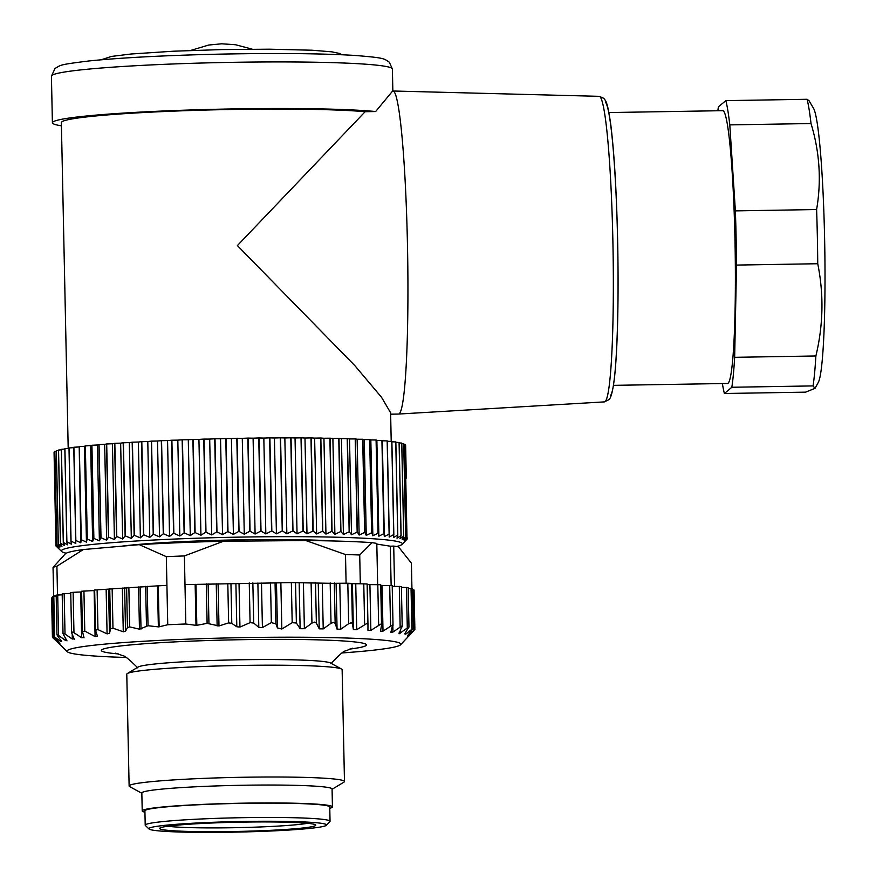 <?xml version="1.0" encoding="UTF-8"?>
<svg xmlns="http://www.w3.org/2000/svg" width="876" height="876" viewBox="0 0 876 876"><rect width="100%" height="100%" fill="white"/><g stroke="black" fill="none" stroke-linecap="round" stroke-linejoin="round"><path stroke-width="1.31" d="M329.781 808.307A95.134 5.628 178.8 0 0 332.442 806.916A95.134 5.628 178.8 0 0 327.624 805.252A95.134 5.628 178.8 0 0 222.132 803.675A95.134 5.628 178.8 0 0 142.219 810.902A95.134 5.628 178.8 0 0 144.934 812.172M145.208 825.181L144.912 810.847A92.44 5.464 -1.2 0 1 243.999 803.314A92.44 5.464 -1.2 0 1 329.748 806.971L330.044 821.305A92.44 5.464 178.8 0 0 244.294 817.647A92.44 5.464 178.8 0 0 145.208 825.181A92.44 5.464 178.8 0 0 145.372 825.499L149.029 828.992A88.848 5.256 178.8 0 0 231.297 832.2A88.848 5.256 178.8 0 0 326.387 825.28A88.848 5.256 178.8 0 0 244.108 821.447A88.848 5.256 178.8 0 0 149.029 828.992M142.219 810.902L141.835 792.988A95.134 5.628 -1.2 0 1 221.759 785.761A95.134 5.628 -1.2 0 1 327.252 787.338A95.134 5.628 -1.2 0 1 332.07 789.002L332.442 806.916M332.07 789.287L343.918 782.169A107.693 6.373 178.8 0 0 344.476 781.502A107.693 6.373 178.8 0 0 339.023 779.618A107.693 6.373 178.8 0 0 219.602 777.822A107.693 6.373 178.8 0 0 129.122 786.013A107.693 6.373 178.8 0 0 129.714 786.648L141.846 793.273M129.122 786.013L126.779 674.192A107.693 6.373 -1.2 0 1 127.338 673.534A107.693 6.373 -1.2 0 1 222.745 665.848A107.693 6.373 -1.2 0 1 336.68 667.808A107.693 6.373 -1.2 0 1 341.552 669.045A107.693 6.373 -1.2 0 1 342.133 669.68L344.476 781.502M127.338 673.534L138.156 667.019A96.688 5.716 -1.2 0 1 223.807 660.132A96.688 5.716 -1.2 0 1 326.091 661.884A96.688 5.716 -1.2 0 1 330.471 662.99L341.552 669.045M342.231 652.938A166.933 9.877 178.8 0 0 400.562 644.78A166.933 9.877 178.8 0 0 392.393 641.265A166.933 9.877 178.8 0 0 202.422 638.637A166.933 9.877 178.8 0 0 67.364 651.755A166.933 9.877 178.8 0 0 75.511 654.087A166.933 9.877 178.8 0 0 125.98 657.46M94.838 590.019L157.505 585.858L158.37 626.866L159.136 626.822L158.271 585.825L166.922 585.321L167.743 624.73L159.136 626.822M158.37 626.866L148.033 625.738L139.459 629.176L129.692 626.898L127.436 627.566L125.531 631.268L123.275 631.793L112.971 628.191L110.573 628.848L109.489 633.392L107.08 633.852L97.959 629.614L95.495 630.227L97.4 636.107L95.09 636.6L84.775 631.059L82.508 631.662L81.61 591.245L94.674 590.533M84.041 637.827L82.508 631.662M83.976 637.443L81.643 637.728L73.967 632.702L73.124 592.318L81.632 591.957M74.307 639.37L71.733 633.009L71.854 631.903L73.967 632.702M71.733 633.009L71.854 631.903M74.153 638.757L72.314 639.042L65.021 634.071L64.178 593.687L70.759 593.359M66.981 640.871L63.335 634.377L63.16 633.271L65.021 634.071M63.335 634.377L63.16 633.271M66.664 640.082L65.361 640.378L58.55 635.439L57.706 595.056L62.207 594.782M61.638 641.407L60.882 641.692L61.638 641.407L57.444 635.746L56.973 634.651L58.55 635.439M62.207 594.465L57.509 594.87A181.288 10.72 178.8 0 0 56.184 595.22L56.973 634.651M67.364 651.755L52.429 637.323L59.897 643.674L53.381 636.009L60.882 641.692L60.849 640.356M53.37 636.031L52.549 596.6L56.119 596.249M52.429 637.323L51.596 597.892L52.571 597.728L53.392 638.111M390.882 632.406L392.963 632.045L402.029 625.869L399.062 633.83L408.796 626.942L404.811 633.917L405.73 634.169L413.22 628.191L412.399 588.749L411.041 588.606L411.895 628.99M399.117 632.822L399.062 633.83M402.029 625.869L401.975 626.975M380.523 631.289L383.009 631.147L392.678 624.895L390.992 631.837M392.678 624.895L392.93 625.99M367.953 630.26L370.866 630.37L380.994 624.03L381.531 625.125L380.545 630.961M380.994 624.03L381.531 625.125M195.151 584.325L195.994 625.333L185.821 623.997L184.989 584.588L291.347 582.606L292.19 622.672L296.384 623L300.129 628.694L304.377 628.716L311.944 623.077L314.769 622.07L316.367 623.11L319.225 628.848L323.222 628.891L331.019 623.307L333.778 622.321L335.147 623.383L337.063 629.143L340.753 629.231L348.659 623.701L351.331 622.737L352.426 623.811L353.389 629.603L356.718 629.724L367.143 623.318L367.964 624.391L367.953 630.216M367.964 624.347L367.121 584.007L363.77 583.876L364.613 624.249M292.19 622.672L281.831 629.045L277.418 627.906L275.907 623.854L271.352 622.606L262.417 627.577L258.803 627.347L253.701 623.055L250.087 622.65L239.947 627.074L236.805 626.767L231.779 623.351L228.636 622.891L218.978 625.957L207.108 623.351L196.826 625.311L195.972 584.303M195.994 625.333L196.826 625.311M185.821 623.997A181.288 10.72 178.8 0 0 167.743 624.73M70.89 592.625L73.124 592.318M63.017 633.545L62.185 593.917L64.178 593.687M157.505 585.858L158.271 585.825M57.509 594.87L56.907 566.214A181.288 10.72 -1.2 0 0 53.042 567.396L53.644 596.063A181.288 10.72 178.8 0 1 56.184 595.22L57.706 595.056M400.562 644.78L413.921 630.556M413.154 628.125L407.351 636.075L414.885 629.395L408.632 636.326M405.697 632.571L405.73 634.169L404.811 633.917M408.796 626.942L408.555 628.07M401.405 587.358L408.15 587.588L408.983 627.117M408.172 588.53L411.041 588.606M291.347 582.606L363.77 583.876M412.421 589.833L414.052 589.986L414.885 629.395M392.218 586.318L401.383 586.515L402.215 626.176M380.731 585.398L392.196 585.551L393.028 625.398M367.132 584.555L380.721 584.719L381.52 624.5M184.989 584.588L184.398 555.932L223.468 541.259L305.823 540.547A166.933 9.877 -1.2 0 1 372.048 542.649L359.718 554.99L360.31 583.657A181.288 10.72 178.8 0 0 350.334 583.317A181.288 10.72 178.8 0 0 346.097 583.197L335.53 583.296M346.097 583.197L345.494 554.541L305.823 540.547M166.922 585.321L166.32 556.654A181.288 10.72 -1.2 0 1 184.398 555.932M53.042 567.396L65.306 553.851A166.933 9.877 -1.2 0 1 83.34 549.548L56.907 566.214M83.34 549.548L139.273 544.664A166.933 9.877 -1.2 0 1 223.468 541.259M166.32 556.654L139.273 544.664M53.644 596.063L55.232 596.304M411.939 588.65L411.402 563.148L398.47 546.821L393.718 546.077L394.561 586.34M391.134 585.431L390.313 546.208L393.718 546.077M390.313 546.208L376.811 544.084M372.048 542.649L376.8 543.405L377.665 584.566M361.897 583.898L360.31 583.657M345.494 554.541A181.288 10.72 -1.2 0 1 359.718 554.99M121.698 546.197A124.753 7.38 -1.2 0 1 240.845 539.813A124.753 7.38 -1.2 0 1 334.15 541.007M396.565 546.525A170.524 10.085 178.8 0 0 402.051 544.39A170.524 10.085 178.8 0 0 244.152 537.043A170.524 10.085 178.8 0 0 61.681 551.519A170.524 10.085 178.8 0 0 66.237 553.216M405.873 540.415L407.45 538.751A175.912 10.402 178.8 0 0 407.46 538.729L404.964 541.149L407.57 538.094A175.912 10.402 178.8 0 0 407.559 538.072L404.723 540.514L406.99 537.448A175.912 10.402 178.8 0 0 406.957 537.437L403.803 539.89L405.708 536.835A175.912 10.402 178.8 0 0 405.665 536.813L402.204 539.288L403.748 536.232A175.912 10.402 178.8 0 0 403.694 536.211L399.927 538.707L401.109 535.652A175.912 10.402 178.8 0 0 401.033 535.63L396.992 538.149L397.803 535.094A175.912 10.402 178.8 0 0 397.715 535.083L393.401 537.612L393.839 534.568A175.912 10.402 178.8 0 0 393.729 534.557L389.174 537.108L389.24 534.064A175.912 10.402 178.8 0 0 389.119 534.053L384.323 536.638L384.016 533.604A175.912 10.402 178.8 0 0 383.874 533.593L378.87 536.189L378.191 533.166A175.912 10.402 178.8 0 0 378.038 533.155L372.847 535.784L371.785 532.772A175.912 10.402 178.8 0 0 371.621 532.761L366.256 535.411L364.832 532.4A175.912 10.402 178.8 0 0 364.646 532.4L359.138 535.072L357.353 532.082A175.912 10.402 178.8 0 0 357.156 532.071L351.517 534.765L349.371 531.798A175.912 10.402 178.8 0 0 349.163 531.787L343.425 534.502L340.939 531.546A175.912 10.402 178.8 0 0 340.709 531.546L334.895 534.283L332.059 531.349A175.912 10.402 178.8 0 0 331.829 531.338L325.949 534.108L322.795 531.184A175.912 10.402 178.8 0 0 322.554 531.174L316.641 533.966L313.17 531.064A175.912 10.402 178.8 0 0 312.918 531.064L306.994 533.867L303.216 530.987A175.912 10.402 178.8 0 0 302.965 530.987L297.052 533.812L292.989 530.955A175.912 10.402 178.8 0 0 292.726 530.955L286.846 533.802L282.521 530.965A175.912 10.402 178.8 0 0 282.247 530.965L276.433 533.834L271.845 531.02A175.912 10.402 178.8 0 0 271.571 531.02L265.833 533.911L261.015 531.108A175.912 10.402 178.8 0 0 260.73 531.119L255.102 534.031L250.065 531.25A175.912 10.402 178.8 0 0 249.791 531.261L244.284 534.196L242.28 438.35L247.831 438.099L249.791 531.261M405.61 444.92L406.311 478.077M405.04 444.877L405.621 444.92M406.99 537.448L405.03 444.296A175.912 10.402 -1.2 0 0 405.008 444.285L406.957 537.437M403.77 444.198L405.008 444.285M405.708 536.835L403.759 443.672A175.912 10.402 -1.2 0 0 403.716 443.661L405.665 536.813M401.81 443.541L403.716 443.661M403.748 536.232L401.799 443.07A175.912 10.402 -1.2 0 0 401.745 443.059L403.694 536.211M399.171 442.928L401.745 443.059M401.109 535.652L399.16 442.49A175.912 10.402 -1.2 0 0 399.084 442.479L401.033 535.63M395.864 442.347L399.084 442.479M397.803 535.094L395.853 441.942A175.912 10.402 -1.2 0 0 395.766 441.92L397.715 535.083M391.89 441.789L395.766 441.92M393.839 534.568L391.879 441.405A175.912 10.402 -1.2 0 0 391.78 441.394L393.729 534.557M387.301 441.274L391.78 441.394M389.24 534.064L387.291 440.913A175.912 10.402 -1.2 0 0 387.159 440.902L389.119 534.053M384.323 536.638L382.319 440.792L387.159 440.902M384.016 533.604L382.319 440.792M378.87 536.189L376.866 440.354L381.925 440.431A175.912 10.402 -1.2 0 1 382.067 440.442M381.925 440.431L383.874 533.593M378.191 533.166L376.242 440.015L376.866 440.354M372.847 535.784L370.833 439.938L376.089 440.004A175.912 10.402 -1.2 0 1 376.242 440.015M376.089 440.004L378.038 533.155M371.785 532.772L369.836 439.61L370.833 439.938M366.256 535.411L364.252 439.566L369.672 439.599A175.912 10.402 -1.2 0 1 369.836 439.61M369.672 439.599L371.621 532.761M364.832 532.4L362.883 439.248L364.252 439.566M359.138 535.072L357.134 439.226L362.697 439.237A175.912 10.402 -1.2 0 1 362.883 439.248M362.697 439.237L364.646 532.4M357.353 532.082L355.404 438.92L357.134 439.226M351.517 534.765L349.513 438.931L355.207 438.92A175.912 10.402 -1.2 0 1 355.404 438.92M355.207 438.92L357.156 532.071M349.371 531.798L347.422 438.635L349.513 438.931M343.425 534.502L341.421 438.668L347.214 438.635A175.912 10.402 -1.2 0 1 347.422 438.635M347.214 438.635L349.163 531.787M340.939 531.546L338.979 438.394L341.421 438.668M334.895 534.283L332.88 438.449L338.76 438.383A175.912 10.402 -1.2 0 1 338.979 438.394M338.76 438.383L340.709 531.546M332.059 531.349L330.11 438.186L332.88 438.449M325.949 534.108L323.945 438.263L329.88 438.186A175.912 10.402 -1.2 0 1 330.11 438.186M329.88 438.186L331.829 531.338M322.795 531.184L320.846 438.022L323.945 438.263M316.641 533.966L314.626 438.12L320.671 438.022A175.912 10.402 -1.2 0 1 320.846 438.022M320.627 438.022L322.554 531.174M313.17 531.064L311.221 437.901L314.626 438.12M306.994 533.867L304.979 438.033L310.969 437.901A175.912 10.402 -1.2 0 1 311.221 437.901M310.969 437.901L312.918 531.064M303.216 530.987L301.267 437.825L304.979 438.033M297.052 533.812L295.037 437.978L301.015 437.825A175.912 10.402 -1.2 0 1 301.267 437.825M301.015 437.825L302.965 530.987M292.989 530.955L291.04 437.792L295.037 437.978M286.846 533.802L284.842 437.967L290.777 437.792A175.912 10.402 -1.2 0 1 291.04 437.792M290.777 437.792L292.726 530.955M282.521 530.965L280.561 437.803L284.842 437.967M276.433 533.834L274.418 438L280.298 437.803A175.912 10.402 -1.2 0 1 280.561 437.803M280.298 437.803L282.247 530.965M271.845 531.02L269.896 437.858L274.418 438M265.833 533.911L263.829 438.077L269.622 437.858A175.912 10.402 -1.2 0 1 269.896 437.858M269.622 437.858L271.571 531.02M261.015 531.108L259.055 437.956L263.829 438.077M259.055 437.956A175.912 10.402 178.8 0 0 258.748 437.956L260.73 531.119M255.102 534.031L253.098 438.186L258.759 437.956M250.065 531.25L248.116 438.099L253.098 438.186M244.284 534.196L239.049 531.436L237.1 438.285L242.28 438.35M239.049 531.436A175.912 10.402 178.8 0 0 238.765 531.436L233.41 534.393L228.001 531.655A175.912 10.402 178.8 0 0 227.716 531.666L222.537 534.634L216.963 531.918A175.912 10.402 178.8 0 0 216.69 531.929L211.696 534.918L205.991 532.225A175.912 10.402 178.8 0 0 205.718 532.236L200.933 535.236L195.118 532.575A175.912 10.402 178.8 0 0 194.844 532.575L190.3 535.586L184.387 532.947A175.912 10.402 178.8 0 0 184.124 532.958L179.821 535.981L173.853 533.364A175.912 10.402 178.8 0 0 173.579 533.375L169.55 536.408L163.538 533.812A175.912 10.402 178.8 0 0 163.275 533.823L159.531 536.868L153.486 534.294A175.912 10.402 178.8 0 0 153.234 534.316L149.785 537.36L143.752 534.809A175.912 10.402 178.8 0 0 143.511 534.82L140.368 537.875L134.367 535.356A175.912 10.402 178.8 0 0 134.137 535.367L131.323 538.422L125.367 535.915A175.912 10.402 178.8 0 0 125.137 535.937L122.662 538.992L116.782 536.506A175.912 10.402 178.8 0 0 116.563 536.528L114.427 539.583L108.646 537.119A175.912 10.402 178.8 0 0 108.449 537.141L106.664 540.196L101.003 537.755A175.912 10.402 178.8 0 0 100.817 537.765L99.393 540.831L93.874 538.401A175.912 10.402 178.8 0 0 93.699 538.422L92.648 541.477L87.293 539.068A175.912 10.402 178.8 0 0 87.129 539.079L86.45 542.135L81.282 539.736A175.912 10.402 178.8 0 0 81.129 539.758L80.822 542.802L75.851 540.415A175.912 10.402 178.8 0 0 75.73 540.437L75.796 543.481L71.055 541.105A175.912 10.402 178.8 0 0 70.934 541.127L71.383 544.16L66.883 541.806A175.912 10.402 178.8 0 0 66.784 541.817L67.605 544.839L63.357 542.496A175.912 10.402 178.8 0 0 63.28 542.518L64.463 545.518L60.499 543.186A175.912 10.402 178.8 0 0 60.433 543.208L61.999 546.197L58.32 543.876A175.912 10.402 178.8 0 0 58.276 543.886L60.192 546.876L56.83 544.554A175.912 10.402 178.8 0 0 56.798 544.565L59.064 547.533L56.02 545.222A175.912 10.402 178.8 0 0 56.009 545.233L58.626 548.19L55.911 545.879A175.912 10.402 178.8 0 0 55.911 545.89L61.681 551.519M58.867 548.825L56.491 546.482M233.41 534.393L231.406 438.548L236.816 438.285L238.765 531.436M228.001 531.655L226.063 438.504L231.406 438.548M226.063 438.504A175.912 10.402 178.8 0 0 225.789 438.515L227.716 531.666M222.537 534.634L220.533 438.788L225.789 438.504M216.963 531.918L215.014 438.766L220.533 438.788M211.696 534.918L209.692 439.073L214.73 438.777A175.912 10.402 -1.2 0 1 215.014 438.766M214.73 438.777L216.69 531.929M205.991 532.225L204.042 439.073L209.692 439.073M200.933 535.236L198.929 439.391L203.758 439.084A175.912 10.402 -1.2 0 1 204.042 439.073M203.758 439.084L205.718 532.236M195.118 532.575L193.169 439.413L198.929 439.391M190.3 535.586L188.285 439.752L192.895 439.423A175.912 10.402 -1.2 0 1 193.169 439.413M192.895 439.423L194.844 532.575M184.387 532.947L182.438 439.796L188.285 439.752M179.821 535.981L177.817 440.135L182.164 439.807A175.912 10.402 -1.2 0 1 182.438 439.796M182.164 439.807L184.124 532.958M173.853 533.364L171.893 440.212L177.817 440.135M169.55 536.408L167.557 440.562L171.63 440.223A175.912 10.402 -1.2 0 1 171.893 440.212M171.63 440.223L173.579 533.375M163.538 533.812L161.556 440.661L167.557 440.562M159.531 536.868L157.516 441.022L161.326 440.672A175.912 10.402 -1.2 0 1 161.556 440.661M161.326 440.672L163.275 533.823M153.486 534.294L151.537 441.143L157.516 441.022M149.785 537.36L147.781 441.515L151.285 441.154A175.912 10.402 -1.2 0 1 151.537 441.143M151.285 441.154L153.234 534.316M143.752 534.809L141.803 441.657L147.781 441.515M140.368 537.875L138.364 442.041L141.562 441.668A175.912 10.402 -1.2 0 1 141.803 441.657M141.562 441.668L143.511 534.82M134.367 535.356L132.418 442.194L138.364 442.041M131.323 538.422L129.309 442.577L132.177 442.216A175.912 10.402 -1.2 0 1 132.418 442.194M132.177 442.216L134.137 535.367M125.367 535.915L123.406 442.763L129.309 442.577M122.662 538.992L120.647 443.147L123.188 442.774A175.912 10.402 -1.2 0 1 123.406 442.763M123.188 442.774L125.137 535.937M116.782 536.506L114.833 443.355L120.647 443.147M114.427 539.583L112.424 443.749L114.614 443.365A175.912 10.402 -1.2 0 1 114.833 443.355M114.614 443.365L116.563 536.528M108.646 537.119L106.697 443.968L112.424 443.749M106.664 540.196L104.66 444.362L106.5 443.979A175.912 10.402 -1.2 0 1 106.697 443.968M106.5 443.979L108.449 537.141M101.003 537.755L99.054 444.603L104.66 444.362M99.393 540.831L97.389 444.986L98.868 444.614A175.912 10.402 -1.2 0 1 99.054 444.603M98.868 444.614L100.817 537.765M93.874 538.401L91.925 445.249L97.389 444.986M92.648 541.477L90.644 445.632L91.75 445.26A175.912 10.402 -1.2 0 1 91.925 445.249M91.75 445.26L93.699 538.422M87.293 539.068L85.344 445.906L90.644 445.632M86.45 542.135L84.446 446.289L85.18 445.928A175.912 10.402 -1.2 0 1 85.344 445.906M85.18 445.928L87.129 539.079M81.282 539.736L79.322 446.585L84.446 446.289M80.822 542.802L79.201 446.596A175.912 10.402 -1.2 0 1 79.322 446.585M79.19 446.596L81.129 539.758M75.851 540.415L73.902 447.264L78.807 446.957M75.73 540.437L73.77 447.286A175.912 10.402 -1.2 0 1 73.902 447.264M71.055 541.105L69.094 447.954L73.781 447.636M70.934 541.127L68.985 447.975A175.912 10.402 -1.2 0 1 69.094 447.954M66.883 541.806L64.923 448.643L68.996 448.348M66.784 541.817L64.835 448.665A175.912 10.402 -1.2 0 1 64.923 448.643M63.357 542.496L61.408 449.344L64.835 449.06M63.28 542.518L61.331 449.355A175.912 10.402 -1.2 0 1 61.408 449.344M60.499 543.186L58.55 450.034L61.331 449.782M60.433 543.208L58.484 450.045A175.912 10.402 -1.2 0 1 58.55 450.034M58.32 543.876L56.371 450.713L58.495 450.505M56.371 450.713A175.912 10.402 178.8 0 0 56.316 450.735L58.276 543.886M56.83 544.554L54.87 451.392L56.338 451.239M54.87 451.392A175.912 10.402 178.8 0 0 54.849 451.414L56.798 544.565M56.02 545.222L54.071 452.06L54.859 451.972M54.071 452.06A175.912 10.402 178.8 0 0 54.06 452.082L56.009 545.233M55.911 545.879L54.071 452.706M391.211 441.384L390.608 412.76L381.553 397.321L354.791 365.577L237.385 245.576L365.15 111.712A161.545 9.559 -1.2 0 0 189.139 110.562A161.545 9.559 -1.2 0 0 61.791 121.873A161.545 9.559 -1.2 0 0 61.364 122.585L68.197 448.402M599.337 96.338A152.796 11.191 89 0 1 612.959 244.634A152.796 11.191 89 0 1 605.031 401.602A152.796 11.191 89 0 1 604.407 401.887L608.842 399.708C610.243 398.887 613.934 393.313 616.08 358.087C617.887 328.204 618.456 291.631 617.788 248.368C616.803 196.016 614.47 154.844 610.802 124.863C607.232 99.722 605.634 101.244 603.838 98.364L599.337 96.338L393.127 91.005A161.545 11.826 89 0 1 393.127 91.005A161.545 11.826 89 0 1 407.526 247.799A161.545 11.826 89 0 1 399.149 413.768A161.545 11.826 89 0 1 398.492 414.052A161.545 11.826 89 0 1 398.46 414.063L390.641 414.184M365.15 111.712L375.64 111.537L392.393 91.301M375.64 111.537A170.524 10.085 178.8 0 0 190.026 109.993A170.524 10.085 178.8 0 0 52.845 122.027A170.524 10.085 178.8 0 0 52.396 122.771A170.524 10.085 178.8 0 0 61.44 125.816M608.908 112.555L722.853 110.672A136.415 9.986 89 0 1 734.953 238.809A136.415 9.986 89 0 1 727.376 383.469L613.43 385.352M722.382 383.546A152.577 11.169 -91 0 0 724.397 393.499L731.832 387.258A152.577 11.169 -91 0 0 734.657 357.32L736.508 265.078A152.577 11.169 -91 0 0 736.125 237.834A152.577 11.169 -91 0 0 735.38 210.886L729.796 124.885A152.577 11.169 -91 0 0 725.832 100.63L718.397 106.872A152.577 11.169 -91 0 0 717.849 110.748M731.832 387.258L813.07 385.911L814.976 388.364L805.624 392.152L724.397 393.499M736.508 265.078L817.735 263.731C823.922 294.369 823.298 325.116 815.885 355.974A152.577 11.169 89 0 1 813.07 385.911M815.885 355.974L734.657 357.32M729.796 124.885L811.023 123.538C819.673 152.096 821.535 180.763 816.607 209.539A152.577 11.169 89 0 1 817.352 236.487A152.577 11.169 89 0 1 817.735 263.731M816.607 209.539L735.38 210.886M815.019 388.375L818.173 382.637A138.211 10.118 89 0 0 824.579 237.221A138.211 10.118 89 0 0 813.629 108.493L808.997 100.685L807.059 99.284A152.577 11.169 89 0 1 811.023 123.538M807.059 99.284L725.832 100.63M326.387 825.28L329.891 821.633A92.44 5.464 178.8 0 0 330.044 821.305M232.074 831.543A78.084 4.621 -1.2 0 1 159.771 828.181A78.084 4.621 -1.2 0 1 243.331 822.104A78.084 4.621 -1.2 0 1 315.623 824.918A78.084 4.621 -1.2 0 1 232.074 831.543M307.531 823.298A74.493 4.402 -1.2 0 1 232.26 827.743A74.493 4.402 -1.2 0 1 167.787 826.232M118.391 653.934A132.583 7.84 -1.2 0 1 108.109 652.773A132.583 7.84 -1.2 0 1 192.304 641.101A132.583 7.84 -1.2 0 1 359.795 642.59A132.583 7.84 -1.2 0 1 349.666 649.094M148.033 625.738L147.201 586.274M145.657 586.362L146.489 625.979M141.003 629.034L140.116 586.843M138.572 586.942L139.459 629.176M129.692 626.898L128.86 587.336M126.604 587.511L127.436 627.566M125.531 631.268L124.622 587.884M122.366 588.059L123.275 631.793M112.971 628.191L112.139 588.475M109.73 588.694L110.573 628.848M109.489 633.392L108.558 589.121M106.149 589.34L107.08 633.852M97.959 629.614L97.116 589.701M94.126 590.555L95.09 636.6M84.775 631.059L83.932 590.993M80.691 592.001L81.643 637.728M72.215 634.169L72.314 639.042M65.306 637.772L65.361 640.378M54.651 636.786L53.808 596.414M400.562 633.052L400.507 630.019M406.453 587.435L407.296 627.818M356.718 629.724L355.755 584.007M367.964 624.303L367.121 584.018M370.866 630.37L369.913 584.642M377.797 584.566L378.651 624.949M383.009 631.147L382.056 585.42M389.7 585.409L390.554 625.782M392.963 632.045L392.842 626.263M399.303 586.362L400.146 626.745M352.426 583.887L353.389 629.603M352.426 623.811L351.583 583.427M347.816 583.317L348.659 623.701M340.753 629.231L339.8 583.515M336.11 583.427L337.063 629.143M335.147 623.383L334.293 583M330.175 582.923L331.019 623.307M323.222 628.891L322.269 583.175M318.262 583.12L319.225 628.848M316.367 623.11L315.524 582.726M311.1 582.693L311.944 623.077M304.377 628.716L303.414 582.989M299.165 582.978L300.129 628.694M296.384 623L295.53 582.628M413.023 589.855L413.877 630.238M408.358 635.352L408.347 634.662M392.393 69.062L389.327 62.196C383.611 58.561 385.692 57.947 354.769 55.429C321.054 53.436 276.093 53.009 219.887 54.137C165.564 55.385 122.005 57.641 89.242 60.926C56.863 64.944 61.375 65.087 55.046 68.427L51.421 76.201A170.524 10.085 -1.2 0 1 51.859 75.446A170.524 10.085 -1.2 0 1 227.957 62.415A170.524 10.085 -1.2 0 1 392.393 69.062L392.853 91.038M605.809 102.612A147.409 10.797 89 0 1 617.777 248.85A147.409 10.797 89 0 1 610.66 395.405M206.276 583.887L207.108 623.351M208.948 623.46L208.116 583.843M216.252 583.766L217.138 625.957M218.978 625.957L218.091 583.723M227.804 583.328L228.636 622.891M231.779 623.351L230.946 583.285M235.896 583.383L236.805 626.767M239.947 627.074L239.028 583.339M249.255 582.934L250.087 622.65M253.701 623.055L252.857 582.901M257.883 583.077L258.803 627.347M262.417 627.577L261.486 583.055M270.52 582.693L271.352 622.606M275.907 623.854L275.053 582.726M276.477 582.956L277.418 627.906M281.831 629.045L280.868 583M137.762 667.873C129.473 659.518 124.337 655.412 122.366 655.533L115.632 653.168M330.898 663.822C338.837 655.138 343.797 650.813 345.768 650.857L352.393 648.207M95.495 630.227L94.652 589.953M71.569 632.362L70.737 592.57M381.564 624.785L380.721 584.719M402.051 544.39L405.895 540.393M52.396 122.771L51.421 76.201M101.145 59.798L111.394 56.436L131.301 53.983L173.547 51.202L221.759 49.582L269.709 49.198L311.922 50.217L331.752 51.826L339.187 53.37L342.023 54.75M190.585 50.48L208.707 45.037L221.672 43.8L235.578 44.742L252.277 49.187M604.407 401.887L398.492 414.052"/></g></svg>
